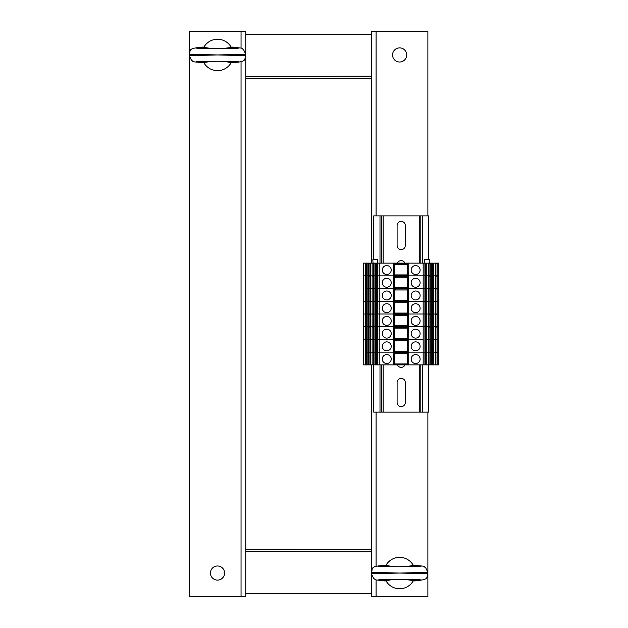 <?xml version="1.0" encoding="UTF-8"?>
<svg xmlns="http://www.w3.org/2000/svg" width="628" height="628" viewBox="0 0 628 628"><rect width="100%" height="100%" fill="white"/><g stroke="black" fill="none" stroke-linecap="round" stroke-linejoin="round"><path stroke-width="0.94" d="M245.76 78.5L245.76 596.6L189.24 596.6L189.24 31.4L245.76 31.4L245.76 78.5L371.36 78.5L371.36 263.132M245.76 549.5L371.36 549.5L371.36 364.868M245.76 593.46L371.36 593.46L245.76 593.46M245.76 550.285A1.57 1.57 0 0 0 247.33 551.855M245.76 551.557L371.36 551.855M371.36 34.54L245.76 34.54L371.36 34.54M247.33 76.145A1.57 1.57 0 0 0 245.76 77.715A1.57 1.57 0 0 1 247.33 76.145M371.36 76.145L245.76 76.443M399.62 47.885A7.065 7.065 0 0 1 405.743 58.483A7.065 7.065 0 0 1 393.505 58.483A7.065 7.065 0 0 1 399.62 47.885M371.36 78.5L371.36 31.4L427.88 31.4L427.88 215.875M427.88 412.125L427.88 596.6L371.36 596.6L371.36 549.5M217.5 580.115A7.065 7.065 0 0 1 211.385 569.518A7.065 7.065 0 0 1 223.623 569.518A7.065 7.065 0 0 1 217.5 580.115M404.573 579.346L413.389 580.61A15.7 15.7 0 0 1 385.859 580.61L394.674 579.346M394.674 566.754L385.859 565.49A15.7 15.7 0 0 1 413.389 565.49L404.573 566.754M388.057 565.506L383.92 565.608L383.92 565.2L386.024 565.2M411.191 565.506L415.32 565.608L415.32 565.2L413.224 565.2M413.224 580.9L415.32 580.9L415.32 580.492C428.673 580.084 418.272 579.314 399.62 579.33C380.976 579.314 370.575 580.084 383.92 580.492L388.057 580.594M386.024 580.9L383.92 580.9L383.92 580.492C371.187 579.903 376.667 579.503 373.707 578.639L371.368 573.733M427.88 573.741L399.62 573.05L371.368 573.741M371.368 572.359L399.62 573.05L427.88 572.359M212.554 48.654L203.739 47.39A15.7 15.7 0 0 1 231.269 47.39L222.453 48.654M222.453 61.246L231.269 62.51A15.7 15.7 0 0 1 203.739 62.51L212.554 61.246M229.071 62.494L233.2 62.392L233.2 62.8L231.104 62.8M205.937 62.494L201.8 62.392L201.8 62.8L203.904 62.8M203.904 47.1L201.8 47.1L201.8 47.508C188.455 47.916 198.856 48.686 217.5 48.67C236.152 48.686 246.553 47.916 233.2 47.508L229.071 47.406M231.104 47.1L233.2 47.1L233.2 47.508C245.941 48.097 240.461 48.497 243.421 49.361L245.76 54.259M189.248 54.259L217.5 54.95L245.76 54.267L245.76 55.633L217.5 54.95L189.248 55.641M245.76 55.641L245.76 55.633C243.695 58.49 248.578 61.999 233.2 62.4C246.553 61.984 236.152 61.214 217.5 61.23C198.856 61.214 188.455 61.984 201.8 62.392C189.067 61.803 194.547 61.403 191.587 60.539L189.248 55.633M405.272 382.452L405.272 402.548A4.082 4.082 -89.5 0 1 401.19 406.63A4.082 4.082 -89.5 0 1 397.108 402.548L397.108 382.452A4.082 4.082 -89.5 0 1 401.19 378.37A4.082 4.082 -89.5 0 1 405.272 382.452M404.958 364.868A4.082 4.082 -89.5 0 1 397.422 364.868M397.422 263.132A4.082 4.082 -89.5 0 1 404.958 263.132M405.272 225.452L405.272 245.548A4.082 4.082 -89.5 0 1 401.19 249.63A4.082 4.082 -89.5 0 1 397.108 245.548L397.108 225.452A4.082 4.082 -89.5 0 1 401.19 221.37A4.082 4.082 -89.5 0 1 405.272 225.452M428.665 364.868L428.665 412.125L420.815 412.125L420.815 364.868L420.815 412.125L373.715 412.125L373.715 364.868M428.665 259.207L428.665 215.875L373.715 215.875L373.715 259.207M420.815 215.875L420.815 263.132M381.565 215.875L381.565 263.132L381.565 215.875M381.565 364.868L381.565 412.125L381.565 364.868M438.619 263.132L438.76 364.868L435.251 364.868L435.251 326.717L438.619 326.717L438.76 339.434L437.127 339.434L437.127 326.717L438.76 326.717L438.619 314L437.127 314L438.76 314L438.619 301.283L437.127 301.283L438.76 301.283L438.619 288.566L437.127 288.566L437.127 275.849L438.619 275.849L437.127 275.849L437.127 263.132L438.619 263.132L438.76 288.566L435.251 289.194M435.251 364.868L433.681 364.868L433.681 352.151L435.251 352.151L433.681 352.151L433.681 339.434L435.251 339.434L433.681 339.434L433.681 326.717L435.251 326.717L435.251 288.566L431.805 289.194M433.681 364.868L431.805 364.868L431.805 288.566L428.367 289.194M431.805 364.868L428.367 364.868L428.367 288.566L424.921 289.194M428.367 364.868L424.921 364.868L424.921 288.566L407.941 288.566L407.627 263.132L407.627 364.868L407.941 288.566L394.698 288.566L394.698 263.132L376.078 263.132L377.467 263.76M407.627 364.868L394.439 364.868L394.698 288.566L377.467 288.566L377.467 263.132M394.439 364.868L375.591 364.868L375.591 288.566L379.21 288.566L379.21 275.849L376.078 275.849L377.467 276.477M375.591 364.868L372.145 364.868L372.145 275.849L375.591 275.849L375.591 288.566L374.021 288.566L374.021 263.132L372.632 263.132L374.021 263.76M372.145 364.868L368.707 364.868L368.707 288.566L376.078 288.566L377.467 289.194M368.707 364.868L365.261 364.868L365.261 275.849L368.707 275.849L368.707 288.566L367.137 288.566L367.137 263.132L365.755 263.132L367.137 263.76M366.469 301.283L366.469 289.186L365.755 288.566L369.193 288.566L369.908 289.186L369.908 301.283M366.469 288.566L366.469 276.469L365.755 275.849L363.769 275.849L365.261 275.849L365.261 263.132L363.196 263.132L363.196 275.849L363.698 275.849L363.698 263.132L363.769 275.849L363.698 288.566L363.196 288.566L363.196 364.868L363.698 364.868L363.698 326.717L363.196 326.717L363.769 326.717L363.698 275.849L363.196 275.849L363.196 288.566L363.628 288.566L363.628 301.283L363.196 301.283L363.769 301.283L363.628 314L363.196 314L363.769 314L363.628 339.434L363.196 339.434L363.769 339.434L363.628 352.151L363.196 352.151L363.769 352.151L363.628 364.868L365.261 364.868M394.753 364.868L394.753 275.849L393.654 275.849L393.654 288.566L394.439 288.566L394.439 275.849L377.467 275.849M394.439 263.132L394.439 275.849L407.627 275.849M435.251 326.717L423.17 326.717L423.17 314L424.921 314L423.17 314L423.17 301.283L424.921 301.283L423.17 301.283L423.17 288.566L424.921 288.566L424.921 275.849L408.726 275.849L408.726 288.566L407.627 288.566M407.69 364.868L407.69 301.283L423.17 301.283L408.726 301.283L408.726 288.566L423.17 288.566L423.17 275.849L426.31 275.849L424.921 276.477M426.797 364.868L426.797 352.151L428.367 352.151L426.797 352.151L426.797 339.434L428.367 339.434L426.797 339.434L426.797 314L428.367 314L426.797 314L426.797 301.283L428.367 301.283L426.797 301.283L426.797 288.566L428.367 288.566L428.367 275.849L426.31 275.849L426.797 275.849L426.797 263.132L424.921 263.76M424.921 288.566L426.797 288.566L426.797 275.849L429.756 275.849L428.367 276.477M430.243 364.868L430.243 352.151L431.805 352.151L430.243 352.151L430.243 339.434L431.805 339.434L430.243 339.434L430.243 314L431.805 314L430.243 314L430.243 301.283L431.805 301.283L430.243 301.283L430.243 288.566L431.805 288.566L431.805 275.849L429.756 275.849L430.243 275.849L430.243 263.132L428.367 263.76M428.367 288.566L430.243 288.566L430.243 275.849L433.194 275.849L431.805 276.477M431.805 327.015L433.681 326.717L433.681 314L435.251 314L433.681 314L433.681 301.283L435.251 301.283L433.681 301.283L433.681 288.566L435.251 288.566L435.251 275.849L433.194 275.849L433.681 275.849L433.681 263.132L431.805 263.76M431.805 288.566L433.681 288.566L433.681 275.849L436.633 275.849L435.251 276.477M437.127 275.849L436.633 275.849L437.127 275.849M369.908 288.566L369.908 276.469L368.707 275.849L370.583 275.849L370.583 263.132L369.193 263.132L369.908 263.752L369.908 275.849M373.346 288.566L373.346 276.469L372.632 275.849L370.583 275.849L370.583 288.566L374.021 289.194M374.021 263.132L375.591 263.132L375.591 275.849L376.078 275.849L374.021 275.849M411.159 282.757A4.474 4.474 0 0 1 417.871 278.879A4.474 4.474 0 0 1 417.871 286.635A4.474 4.474 0 0 1 411.159 282.757M382.271 282.757A4.474 4.474 0 0 1 388.983 278.879A4.474 4.474 0 0 1 388.983 286.635A4.474 4.474 0 0 1 382.271 282.757M424.921 276.147L426.31 276.147M425.596 288.566L425.596 276.469M425.337 288.566L425.337 276.477M428.367 276.147L429.756 276.147M429.034 288.566L429.034 276.469M428.783 288.566L428.783 276.477M431.805 276.147L433.194 276.147M432.48 288.566L432.48 276.469M432.221 288.566L432.221 276.477M435.251 276.147L436.633 276.147M435.918 288.566L435.918 276.469M435.667 288.566L435.667 276.477M394.753 287.624L407.627 287.624M394.753 288.166L407.627 288.166M407.627 276.265L394.753 276.265M394.753 277.262L407.627 277.262M366.477 276.477L367.137 276.477M365.755 276.147L367.137 276.147M366.721 288.566L366.721 276.477M370.583 276.477L369.908 276.469M369.193 276.147L370.583 276.147M370.167 288.566L370.167 276.477M373.362 276.477L374.021 276.477M372.632 276.147L374.021 276.147M373.605 288.566L373.605 276.477M376.792 288.566L376.792 276.469M376.078 276.147L377.467 276.147M377.051 288.566L377.051 276.477M435.251 327.015L437.127 326.717L437.127 301.283L435.251 301.911M431.805 301.283L433.681 301.283L431.805 301.911M428.367 301.283L430.243 301.283L428.367 301.911M424.921 301.283L426.797 301.283L424.921 301.911M407.627 301.283L394.698 301.283L394.753 288.566M394.753 327.133L395.224 327.408L395.224 326.717L393.654 326.717L393.654 314L379.21 314L394.753 314L393.654 314L393.654 301.283L379.21 301.283L379.21 288.566L393.654 288.566L393.654 301.283L377.467 301.283L377.467 288.566M366.469 314L366.469 301.903L365.755 301.283L363.769 301.283L379.21 301.283L379.21 314L377.467 314L377.467 301.283M435.251 288.566L437.127 288.566L437.127 301.283L435.251 301.283M411.159 295.474A4.474 4.474 0 0 1 417.871 291.596A4.474 4.474 0 0 1 417.871 299.352A4.474 4.474 0 0 1 411.159 295.474M382.271 295.474A4.474 4.474 0 0 1 388.983 291.596A4.474 4.474 0 0 1 388.983 299.352A4.474 4.474 0 0 1 382.271 295.474M424.921 288.864L426.31 288.864M425.596 301.283L425.596 289.186M425.337 301.283L425.337 289.194M428.367 288.864L429.756 288.864M429.034 301.283L429.034 289.186M428.783 301.283L428.783 289.194M431.805 288.864L433.194 288.864M432.48 301.283L432.48 289.186M432.221 301.283L432.221 289.194M435.251 288.864L436.633 288.864M435.918 301.283L435.918 289.186M435.667 301.283L435.667 289.194M394.753 300.341L407.627 300.341M394.753 300.883L407.627 300.883M407.627 288.982L394.753 288.982M394.753 289.979L407.627 289.979M369.908 314L369.908 301.903L369.193 301.283L367.137 301.283L367.137 288.566M373.346 314L373.346 301.903L372.632 301.283L370.583 301.283L370.583 288.566M376.792 314L376.792 301.903L376.078 301.283L374.021 301.283L374.021 288.566M366.477 289.194L367.137 289.194M365.755 288.864L367.137 288.864M366.721 301.283L366.721 289.194M370.583 289.194L369.908 289.186M369.193 288.864L370.583 288.864M370.167 301.283L370.167 289.194M373.346 301.283L373.346 289.186M372.632 288.864L374.021 288.864M373.605 301.283L373.605 289.194M376.792 301.283L376.792 289.186M376.078 288.864L377.467 288.864M377.051 301.283L377.051 289.194M435.251 314L437.127 314L435.251 314.628M431.805 314L433.681 314L431.805 314.628M428.367 314L430.243 314L428.367 314.628M424.921 314L426.797 314L424.921 314.628M407.69 263.132L407.69 301.283L408.726 301.283L408.726 314L423.17 314L394.753 314M366.469 326.717L366.469 314.62L365.755 314L363.769 314L379.21 314L379.21 326.717L377.467 326.717L377.467 314M394.753 301.283L394.753 326.717M411.159 308.191A4.474 4.474 0 0 1 417.871 304.313A4.474 4.474 0 0 1 417.871 312.069A4.474 4.474 0 0 1 411.159 308.191M382.271 308.191A4.474 4.474 0 0 1 388.983 304.313A4.474 4.474 0 0 1 388.983 312.069A4.474 4.474 0 0 1 382.271 308.191M424.921 301.581L426.31 301.581M425.596 314L425.596 301.903M425.337 314L425.337 301.911M428.367 301.581L429.756 301.581M429.034 314L429.034 301.903M428.783 314L428.783 301.911M431.805 301.581L433.194 301.581M432.48 314L432.48 301.903M432.221 314L432.221 301.911M435.251 301.581L436.633 301.581M435.918 314L435.918 301.903M435.667 314L435.667 301.911M394.753 313.058L407.627 313.058M394.753 313.6L407.627 313.6M407.627 301.699L394.753 301.699M394.753 302.696L407.627 302.696M369.908 326.717L369.908 314.62L369.193 314L367.137 314L367.137 301.283M373.346 326.717L373.346 314.62L372.632 314L370.583 314L370.583 301.283M376.792 326.717L376.792 314.62L376.078 314L374.021 314L374.021 301.283M366.477 301.911L367.137 301.911M365.755 301.581L367.137 301.581M366.721 314L366.721 301.911M370.583 301.911L369.908 301.903M369.193 301.581L370.583 301.581M370.167 314L370.167 301.911M373.362 301.911L374.021 301.911M372.632 301.581L374.021 301.581M373.605 314L373.605 301.911M376.8 301.911L377.467 301.911M376.078 301.581L377.467 301.581M377.051 314L377.051 301.911M438.619 364.868L438.619 352.151L437.127 352.151L438.76 352.151L438.619 339.434L435.251 340.062M431.805 339.434L433.681 339.434L431.805 340.062M428.367 339.434L430.243 339.434L428.367 340.062M424.921 339.434L426.797 339.434L424.921 340.062M424.921 364.868L423.17 364.868L423.17 352.151L424.921 352.151L423.17 352.151L423.17 339.434L394.698 339.434L394.698 326.717L376.078 326.717L377.467 327.345M393.654 364.868L393.654 352.151L379.21 352.151L394.753 352.151L393.654 352.151L393.654 339.434L379.21 339.434L379.21 326.717L393.654 326.717L393.654 339.434L377.467 339.434L377.467 326.717M366.469 352.151L366.469 340.054L365.755 339.434L363.769 339.434L379.21 339.434L379.21 352.151L377.467 352.151L377.467 339.434M395.224 326.717L407.627 326.717M394.753 352.151L423.17 352.151L408.726 352.151L408.726 339.434L423.17 339.434L423.17 326.717L408.726 326.717L408.726 339.434L407.627 339.434M363.769 263.132L363.769 326.717L365.755 326.717L363.769 326.717L363.769 364.868M366.469 339.434L366.469 327.337L365.755 326.717L367.137 326.717L367.137 314M367.137 326.717L369.193 326.717L367.137 326.717L367.137 339.434L369.193 339.434L369.908 340.054L369.908 352.151M369.908 339.434L369.908 327.337L369.193 326.717L370.583 326.717L370.583 314M370.583 326.717L372.632 326.717L370.583 326.717L370.583 339.434L374.021 340.062M373.346 339.434L373.346 327.337L372.632 326.717L374.021 326.717L374.021 314M374.021 326.717L376.078 326.717L374.021 326.717L374.021 339.434L377.467 340.062M411.159 333.625A4.474 4.474 0 0 1 417.871 329.747A4.474 4.474 0 0 1 417.871 337.503A4.474 4.474 0 0 1 411.159 333.625M382.271 333.625A4.474 4.474 0 0 1 388.983 329.747A4.474 4.474 0 0 1 388.983 337.503A4.474 4.474 0 0 1 382.271 333.625M424.921 327.015L426.31 327.015L424.921 327.345M425.596 339.434L425.596 327.337M428.367 326.717L426.31 327.015M425.337 339.434L425.337 327.345M428.367 327.015L429.756 327.015L428.367 327.345M429.034 339.434L429.034 327.337M431.805 326.717L429.756 327.015M428.783 339.434L428.783 327.345M433.194 327.015L431.805 327.345M432.48 339.434L432.48 327.337M432.221 339.434L432.221 327.345M436.633 327.015L435.251 327.345M435.918 339.434L435.918 327.337M435.667 339.434L435.667 327.345M394.753 338.492L407.627 338.492M394.753 339.034L407.627 339.034M395.224 327.408L407.156 327.408L407.156 326.717M407.627 327.133L407.156 327.408M394.753 328.13L407.627 328.13M366.477 327.345L367.137 327.345M365.755 327.015L367.137 327.015M366.721 339.434L366.721 327.345M370.583 327.345L369.908 327.337M369.193 327.015L370.583 327.015M370.167 339.434L370.167 327.345M373.362 327.345L374.021 327.345M372.632 327.015L374.021 327.015M373.605 339.434L373.605 327.345M376.792 339.434L376.792 327.337M376.078 327.015L377.467 327.015M377.051 339.434L377.051 327.345M437.127 364.868L437.127 352.151L435.251 352.779M431.805 352.151L433.681 352.151L431.805 352.779M428.367 352.151L430.243 352.151L428.367 352.779M424.921 352.151L426.797 352.151L424.921 352.779M366.469 364.868L366.469 352.771L365.755 352.151L379.21 352.151L379.21 364.868M394.753 339.434L394.698 364.868M435.251 339.434L437.127 339.434L437.127 352.151L435.251 352.151M411.159 346.342A4.474 4.474 0 0 1 417.871 342.464A4.474 4.474 0 0 1 417.871 350.22A4.474 4.474 0 0 1 411.159 346.342M382.271 346.342A4.474 4.474 0 0 1 388.983 342.464A4.474 4.474 0 0 1 388.983 350.22A4.474 4.474 0 0 1 382.271 346.342M424.921 339.732L426.31 339.732M425.596 352.151L425.596 340.054M425.337 352.151L425.337 340.062M428.367 339.732L429.756 339.732M429.034 352.151L429.034 340.054M428.783 352.151L428.783 340.062M431.805 339.732L433.194 339.732M432.48 352.151L432.48 340.054M432.221 352.151L432.221 340.062M435.251 339.732L436.633 339.732M435.918 352.151L435.918 340.054M435.667 352.151L435.667 340.062M394.753 351.209L407.627 351.209M394.753 351.751L407.627 351.751M407.627 339.85L394.753 339.85M394.753 340.847L407.627 340.847M369.908 364.868L369.908 352.771L369.193 352.151L367.137 352.151L367.137 339.434M373.346 364.868L373.346 352.771L372.632 352.151L370.583 352.151L370.583 339.434M376.792 364.868L376.792 352.771L376.078 352.151L374.021 352.151L374.021 339.434M366.477 340.062L367.137 340.062M365.755 339.732L367.137 339.732M366.721 352.151L366.721 340.062M370.583 340.062L369.908 340.054M369.193 339.732L370.583 339.732M370.167 352.151L370.167 340.062M373.346 352.151L373.346 340.054M372.632 339.732L374.021 339.732M373.605 352.151L373.605 340.062M376.792 352.151L376.792 340.054M376.078 339.732L377.467 339.732M377.051 352.151L377.051 340.062M423.17 364.868L407.941 364.868M408.726 364.868L408.726 352.151L407.627 352.151M411.159 359.059A4.474 4.474 0 0 1 417.871 355.181A4.474 4.474 0 0 1 417.871 362.937A4.474 4.474 0 0 1 411.159 359.059M382.271 359.059A4.474 4.474 0 0 1 388.983 355.181A4.474 4.474 0 0 1 388.983 362.937A4.474 4.474 0 0 1 382.271 359.059M424.921 352.449L426.31 352.449M425.596 364.868L425.596 352.771M425.337 364.868L425.337 352.779M428.367 352.449L429.756 352.449M429.034 364.868L429.034 352.771M428.783 364.868L428.783 352.779M431.805 352.449L433.194 352.449M432.48 364.868L432.48 352.771M432.221 364.868L432.221 352.779M435.251 352.449L436.633 352.449M435.918 364.868L435.918 352.771M435.667 364.868L435.667 352.779M394.753 363.926L407.627 363.926M394.753 364.468L407.627 364.468M407.627 352.567L394.753 352.567M394.753 353.564L407.627 353.564M367.137 364.868L367.137 352.151M370.583 364.868L370.583 352.151M374.021 364.868L374.021 352.151M377.467 364.868L377.467 352.151M366.477 352.779L367.137 352.779M365.755 352.449L367.137 352.449M366.721 364.868L366.721 352.779M370.583 352.779L369.908 352.771M369.193 352.449L370.583 352.449M370.167 364.868L370.167 352.779M373.362 352.779L374.021 352.779M372.632 352.449L374.021 352.449M373.605 364.868L373.605 352.779M376.8 352.779L377.467 352.779M376.078 352.449L377.467 352.449M377.051 364.868L377.051 352.779M424.921 326.717L408.726 326.717L408.726 314L407.627 314M411.159 320.908A4.474 4.474 0 0 1 417.871 317.03A4.474 4.474 0 0 1 417.871 324.786A4.474 4.474 0 0 1 411.159 320.908M382.271 320.908A4.474 4.474 0 0 1 388.983 317.03A4.474 4.474 0 0 1 388.983 324.786A4.474 4.474 0 0 1 382.271 320.908M424.921 314.298L426.31 314.298M425.596 326.717L425.596 314.62M425.337 326.717L425.337 314.628M428.367 314.298L429.756 314.298M429.034 326.717L429.034 314.62M428.783 326.717L428.783 314.628M431.805 314.298L433.194 314.298M432.48 326.717L432.48 314.62M432.221 326.717L432.221 314.628M435.251 314.298L436.633 314.298M435.918 326.717L435.918 314.62M435.667 326.717L435.667 314.628M394.753 325.775L407.627 325.775M394.753 326.317L407.627 326.317M407.627 314.416L394.753 314.416M394.753 315.413L407.627 315.413M366.477 314.628L367.137 314.628M365.755 314.298L367.137 314.298M366.721 326.717L366.721 314.628M370.583 314.628L369.908 314.62M369.193 314.298L370.583 314.298M370.167 326.717L370.167 314.628M373.362 314.628L374.021 314.628M372.632 314.298L374.021 314.298M373.605 326.717L373.605 314.628M376.8 314.628L377.467 314.628M376.078 314.298L377.467 314.298M377.051 326.717L377.051 314.628M424.921 275.849L424.921 263.132L423.17 263.132L423.17 275.849L408.726 275.849L408.726 263.132L407.941 263.132M393.654 263.132L393.654 275.849L379.21 275.849L379.21 263.132M370.583 263.132L372.145 263.132L372.145 275.849L370.583 275.849M367.137 263.132L368.707 263.132L368.707 275.849L367.137 275.849M394.753 275.849L394.698 263.132M394.753 263.132L407.627 263.132M423.17 263.132L408.726 263.132M424.921 263.132L426.31 263.132M428.367 275.849L428.367 263.132L426.797 263.132M428.367 263.132L429.756 263.132M431.805 275.849L431.805 263.132L430.243 263.132M431.805 263.132L433.194 263.132M435.251 275.849L435.251 263.132L433.681 263.132M435.251 263.132L436.633 263.132L435.251 263.76M437.127 263.132L436.633 263.132M365.261 263.132L365.755 263.132M368.707 263.132L369.193 263.132M372.145 263.132L372.632 263.132M375.591 263.132L376.078 263.132M425.211 259.207L429.065 259.207L425.211 259.207M373.401 259.207L377.255 259.207L373.401 259.207M411.159 270.04A4.474 4.474 0 0 1 417.871 266.162A4.474 4.474 0 0 1 417.871 273.918A4.474 4.474 0 0 1 411.159 270.04M382.271 270.04A4.474 4.474 0 0 1 388.983 266.162A4.474 4.474 0 0 1 388.983 273.918A4.474 4.474 0 0 1 382.271 270.04M424.921 263.43L426.31 263.43M425.596 275.849L425.596 263.752M425.337 275.849L425.337 263.76M428.367 263.43L429.756 263.43M429.034 275.849L429.034 263.752M428.783 275.849L428.783 263.76M431.805 263.43L433.194 263.43M432.48 275.849L432.48 263.752M432.221 275.849L432.221 263.76M435.251 263.43L436.633 263.43M435.918 275.849L435.918 263.752M435.667 275.849L435.667 263.76M394.753 274.907L407.627 274.907M394.753 275.449L407.627 275.449M407.627 263.548L394.753 263.548M394.753 264.545L407.627 264.545M366.469 275.849L366.469 263.752M365.755 263.43L367.137 263.43M366.721 275.849L366.721 263.76M370.583 263.76L369.908 263.752M369.193 263.43L370.583 263.43M370.167 275.849L370.167 263.76M373.346 275.849L373.346 263.752M372.632 263.43L374.021 263.43M373.605 275.849L373.605 263.76M376.792 275.849L376.792 263.752M376.078 263.43L377.467 263.43M377.051 275.849L377.051 263.76M376.078 31.4L376.078 215.875M376.078 412.125L376.078 566.244M376.078 579.856L376.078 596.6M241.05 596.6L241.05 61.756M241.05 48.144L241.05 31.4M411.191 580.594L415.32 580.492C430.698 580.099 425.815 576.59 427.88 573.733L427.88 572.367L425.541 567.461C422.581 566.597 428.06 566.197 415.32 565.6C428.673 566.016 418.272 566.786 399.62 566.77C380.976 566.786 370.575 566.016 383.92 565.608C368.55 566.001 373.432 569.51 371.368 572.367M205.937 47.406L201.8 47.508C186.43 47.901 191.312 51.41 189.248 54.267M383.135 215.875L383.135 263.132M383.135 364.868L383.135 412.125M419.245 215.875L419.245 263.132M419.245 364.868L419.245 412.125M420.815 364.868L420.815 412.125M422.385 215.875L422.385 263.132M422.385 364.868L422.385 412.125M379.995 215.875L379.995 263.132M379.995 364.868L379.995 412.125M395.224 276.54L395.224 275.849M407.156 276.54L407.156 275.849M395.224 289.257L395.224 288.566M407.156 289.257L407.156 288.566M395.224 301.974L395.224 301.283M407.156 301.974L407.156 301.283M395.224 340.125L395.224 339.434M407.156 340.125L407.156 339.434M395.224 352.842L395.224 352.151M407.156 352.842L407.156 352.151M395.224 314.691L395.224 314M407.156 314.691L407.156 314M424.834 263.132L424.661 259.702L429.536 259.702L429.065 259.207M373.024 263.132L372.851 259.702L377.726 259.702L377.255 259.207M395.224 263.823L395.224 263.132M407.156 263.823L407.156 263.132M379.288 566.346L398.584 566.77L419.951 566.346M419.959 579.754L400.664 579.33L379.296 579.754M371.36 573.733L371.36 572.367M237.839 61.654L218.544 61.23L197.176 61.654M197.168 48.246L216.464 48.67L237.831 48.246M189.24 54.267L189.24 55.633M438.76 263.132L438.76 364.868M424.661 259.702L425.132 259.207M429.356 263.132L429.536 259.702M372.851 259.702L373.322 259.207M377.546 263.132L377.726 259.702"/></g></svg>
